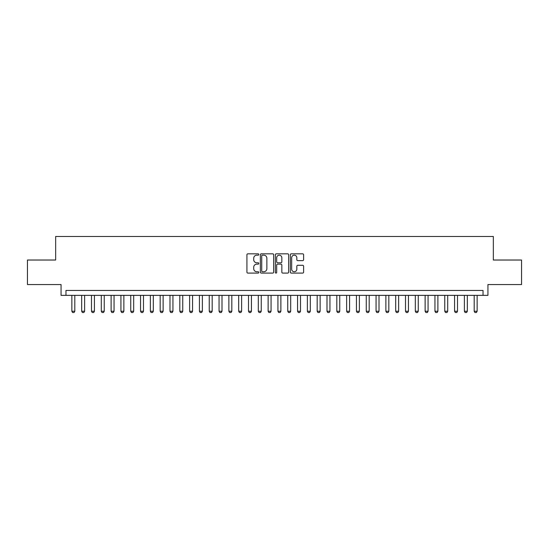 <?xml version="1.0" encoding="UTF-8"?>
<svg xmlns="http://www.w3.org/2000/svg" width="549" height="549" viewBox="0 0 549 549"><rect width="100%" height="100%" fill="white"/><g stroke="black" fill="none" stroke-linecap="round" stroke-linejoin="round"><path stroke-width="0.82" d="M258.799 254.503A0.673 0.673 0 0 0 258.126 253.83L247.887 253.83A0.961 0.961 0 0 0 246.926 254.791L246.926 272.132A0.961 0.961 0 0 0 247.887 273.093L258.126 273.093A0.673 0.673 0 0 0 258.799 272.421A0.673 0.673 0 0 0 258.126 271.741L256.802 271.741A3.081 3.081 0 0 1 253.72 268.66L253.72 267.219A3.081 3.081 0 0 1 256.802 264.138L258.126 264.138A0.673 0.673 0 0 0 258.799 263.458A0.673 0.673 0 0 0 258.126 262.786L256.802 262.786A3.081 3.081 0 0 1 253.72 259.704L253.72 258.256A3.081 3.081 0 0 1 256.802 255.175L258.126 255.175A0.673 0.673 0 0 0 258.799 254.503M302.65 260.617A0.961 0.961 0 0 0 303.611 259.656L303.611 254.791A0.961 0.961 0 0 0 302.65 253.83L291.286 253.83A0.961 0.961 0 0 0 290.318 254.791L290.318 272.132A0.961 0.961 0 0 0 291.286 273.093L302.65 273.093A0.961 0.961 0 0 0 303.611 272.132L303.611 266.251A0.961 0.961 0 0 0 302.65 265.291L297.784 265.291A0.961 0.961 0 0 0 296.824 266.251L296.824 269.168A2.573 2.573 0 0 1 294.243 271.741A2.573 2.573 0 0 1 291.67 269.168L291.67 257.756A2.573 2.573 0 0 1 294.243 255.175A2.573 2.573 0 0 1 296.824 257.756L296.824 259.656A0.961 0.961 0 0 0 297.784 260.617L302.65 260.617M483.031 295.355L487.937 295.355L487.937 284.56L521.55 284.56L521.55 260.027L493.338 260.027L493.338 236.475L55.662 236.475L55.662 260.027L27.45 260.027L27.45 284.56L61.063 284.56L61.063 295.355L483.031 295.355L483.031 290.448L65.969 290.448L65.969 295.355M273.656 254.791A0.961 0.961 0 0 0 272.695 253.83L261.331 253.83A0.961 0.961 0 0 0 260.363 254.791L260.363 272.132A0.961 0.961 0 0 0 261.331 273.093L272.695 273.093A0.961 0.961 0 0 0 273.656 272.132L273.656 254.791M276.305 253.83L287.669 253.83A0.961 0.961 0 0 1 288.637 254.791L288.637 272.132A0.961 0.961 0 0 1 287.669 273.093L282.81 273.093A0.961 0.961 0 0 1 281.843 272.132L281.843 265.098A0.961 0.961 0 0 0 280.882 264.138L277.657 264.138A0.961 0.961 0 0 0 276.689 265.098L276.689 272.421A0.673 0.673 0 0 1 276.017 273.093A0.673 0.673 0 0 1 275.344 272.421L275.344 254.791A0.961 0.961 0 0 1 276.305 253.83M262.388 255.175A0.673 0.673 0 0 0 261.715 255.848L261.715 271.069A0.673 0.673 0 0 0 262.388 271.741L263.781 271.741A3.081 3.081 0 0 0 266.869 268.66L266.869 258.256A3.081 3.081 0 0 0 263.781 255.175L262.388 255.175M281.843 257.804A2.573 2.573 0 0 0 279.269 255.223A2.573 2.573 0 0 0 276.689 257.804L276.689 261.825A0.961 0.961 0 0 0 277.657 262.786L280.882 262.786A0.961 0.961 0 0 0 281.843 261.825L281.843 257.804M71.857 295.355L71.857 311.249L74.801 311.249L74.801 295.355M74.801 311.249L74.06 312.525L72.592 312.525L71.857 311.249M81.671 295.355L81.671 311.249L84.615 311.249L84.615 295.355M84.615 311.249L83.873 312.525L82.405 312.525L81.671 311.249M91.484 295.355L91.484 311.249L94.428 311.249L94.428 295.355M94.428 311.249L93.687 312.525L92.218 312.525L91.484 311.249M101.297 295.355L101.297 311.249L104.241 311.249L104.241 295.355M104.241 311.249L103.5 312.525L102.032 312.525L101.297 311.249M111.111 295.355L111.111 311.249L114.055 311.249L114.055 295.355M114.055 311.249L113.314 312.525L111.845 312.525L111.111 311.249M120.924 295.355L120.924 311.249L123.868 311.249L123.868 295.355M123.868 311.249L123.127 312.525L121.658 312.525L120.924 311.249M130.737 295.355L130.737 311.249L133.681 311.249L133.681 295.355M133.681 311.249L132.94 312.525L131.472 312.525L130.737 311.249M140.551 295.355L140.551 311.249L143.495 311.249L143.495 295.355M143.495 311.249L142.754 312.525L141.285 312.525L140.551 311.249M150.364 295.355L150.364 311.249L153.308 311.249L153.308 295.355M153.308 311.249L152.567 312.525L151.099 312.525L150.364 311.249M160.178 295.355L160.178 311.249L163.122 311.249L163.122 295.355M163.122 311.249L162.38 312.525L160.912 312.525L160.178 311.249M169.991 295.355L169.991 311.249L172.935 311.249L172.935 295.355M172.935 311.249L172.194 312.525L170.725 312.525L169.991 311.249M179.804 295.355L179.804 311.249L182.748 311.249L182.748 295.355M182.748 311.249L182.007 312.525L180.539 312.525L179.804 311.249M189.618 295.355L189.618 311.249L192.562 311.249L192.562 295.355M192.562 311.249L191.821 312.525L190.352 312.525L189.618 311.249M199.431 295.355L199.431 311.249L202.375 311.249L202.375 295.355M202.375 311.249L201.634 312.525L200.165 312.525L199.431 311.249M209.244 295.355L209.244 311.249L212.189 311.249L212.189 295.355M212.189 311.249L211.447 312.525L209.979 312.525L209.244 311.249M219.058 295.355L219.058 311.249L222.002 311.249L222.002 295.355M222.002 311.249L221.261 312.525L219.792 312.525L219.058 311.249M228.871 295.355L228.871 311.249L231.815 311.249L231.815 295.355M231.815 311.249L231.074 312.525L229.606 312.525L228.871 311.249M238.685 295.355L238.685 311.249L241.629 311.249L241.629 295.355M241.629 311.249L240.887 312.525L239.419 312.525L238.685 311.249M248.498 295.355L248.498 311.249L251.442 311.249L251.442 295.355M251.442 311.249L250.701 312.525L249.232 312.525L248.498 311.249M258.311 295.355L258.311 311.249L261.255 311.249L261.255 295.355M261.255 311.249L260.514 312.525L259.046 312.525L258.311 311.249M268.125 295.355L268.125 311.249L271.069 311.249L271.069 295.355M271.069 311.249L270.328 312.525L268.859 312.525L268.125 311.249M277.931 295.355L277.931 311.249L280.875 311.249L280.875 295.355M280.875 311.249L280.141 312.525L278.672 312.525L277.931 311.249M287.745 295.355L287.745 311.249L290.689 311.249L290.689 295.355M290.689 311.249L289.954 312.525L288.486 312.525L287.745 311.249M297.558 295.355L297.558 311.249L300.502 311.249L300.502 295.355M300.502 311.249L299.768 312.525L298.299 312.525L297.558 311.249M307.371 295.355L307.371 311.249L310.315 311.249L310.315 295.355M310.315 311.249L309.581 312.525L308.113 312.525L307.371 311.249M317.185 295.355L317.185 311.249L320.129 311.249L320.129 295.355M320.129 311.249L319.394 312.525L317.926 312.525L317.185 311.249M326.998 295.355L326.998 311.249L329.942 311.249L329.942 295.355M329.942 311.249L329.208 312.525L327.739 312.525L326.998 311.249M336.812 295.355L336.812 311.249L339.756 311.249L339.756 295.355M339.756 311.249L339.021 312.525L337.553 312.525L336.812 311.249M346.625 295.355L346.625 311.249L349.569 311.249L349.569 295.355M349.569 311.249L348.835 312.525L347.366 312.525L346.625 311.249M356.438 295.355L356.438 311.249L359.382 311.249L359.382 295.355M359.382 311.249L358.648 312.525L357.179 312.525L356.438 311.249M366.252 295.355L366.252 311.249L369.196 311.249L369.196 295.355M369.196 311.249L368.461 312.525L366.993 312.525L366.252 311.249M376.065 295.355L376.065 311.249L379.009 311.249L379.009 295.355M379.009 311.249L378.275 312.525L376.806 312.525L376.065 311.249M385.878 295.355L385.878 311.249L388.822 311.249L388.822 295.355M388.822 311.249L388.088 312.525L386.62 312.525L385.878 311.249M395.692 295.355L395.692 311.249L398.636 311.249L398.636 295.355M398.636 311.249L397.901 312.525L396.433 312.525L395.692 311.249M405.505 295.355L405.505 311.249L408.449 311.249L408.449 295.355M408.449 311.249L407.715 312.525L406.246 312.525L405.505 311.249M415.319 295.355L415.319 311.249L418.263 311.249L418.263 295.355M418.263 311.249L417.528 312.525L416.06 312.525L415.319 311.249M425.132 295.355L425.132 311.249L428.076 311.249L428.076 295.355M428.076 311.249L427.342 312.525L425.873 312.525L425.132 311.249M434.945 295.355L434.945 311.249L437.889 311.249L437.889 295.355M437.889 311.249L437.155 312.525L435.686 312.525L434.945 311.249M444.759 295.355L444.759 311.249L447.703 311.249L447.703 295.355M447.703 311.249L446.968 312.525L445.5 312.525L444.759 311.249M454.572 295.355L454.572 311.249L457.516 311.249L457.516 295.355M457.516 311.249L456.782 312.525L455.313 312.525L454.572 311.249M464.385 295.355L464.385 311.249L467.329 311.249L467.329 295.355M467.329 311.249L466.595 312.525L465.127 312.525L464.385 311.249M474.199 295.355L474.199 311.249L477.143 311.249L477.143 295.355M477.143 311.249L476.408 312.525L474.94 312.525L474.199 311.249"/></g></svg>
